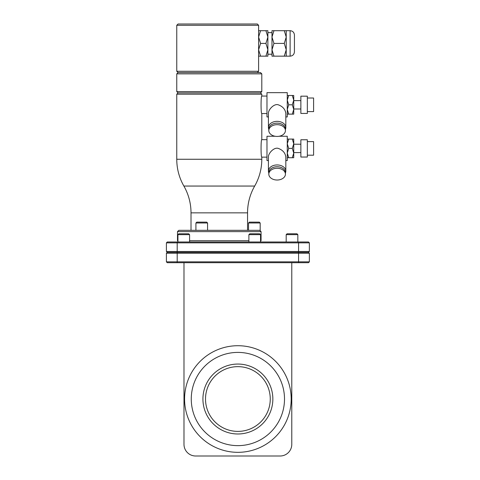 <?xml version="1.0" encoding="UTF-8"?>
<svg xmlns="http://www.w3.org/2000/svg" width="480" height="480" viewBox="0 0 480 480"><rect width="100%" height="100%" fill="white"/><g stroke="black" fill="none" stroke-linecap="round" stroke-linejoin="round"><path stroke-width="0.72" d="M177.192 241.986L177.192 251.484L166.404 251.484L166.404 242.85L309.366 242.85L309.366 251.484L309.366 242.85L308.502 241.986L167.268 241.986L166.404 242.85L166.404 251.484L167.268 252.348L166.404 253.206L298.578 253.206L298.578 262.704L308.502 262.704L167.268 262.704L177.192 262.704L177.192 261.84L309.366 261.84L309.366 253.206L309.366 261.84L308.502 262.704M260.544 240.69L261.066 240.69L260.544 241.206M248.526 230.328L248.526 222.99L260.178 222.99L260.178 230.328L178.794 230.328L177.498 231.624L177.498 240.69L177.93 241.122M261.066 240.69L261.066 231.624L259.77 230.328M177.498 231.624L261.066 231.624M177.498 240.69L177.93 240.69M189.582 240.69L248.892 240.69M191.01 230.328L191.01 212.85A53.958 53.958 0 0 0 183.882 186.054A53.958 53.958 0 0 1 176.76 159.264L176.76 94.188L261.798 94.188L261.798 96.066C260.814 95.514 260.814 114.108 261.798 113.544L261.798 139.662C260.814 139.11 260.82 157.71 261.798 157.146L261.798 159.264L176.76 159.264M247.554 230.328L247.554 212.85A53.958 53.958 0 0 1 254.676 186.054A53.958 53.958 0 0 0 261.798 159.264M266.976 139.662L261.798 139.662M266.976 157.146L261.798 157.146M275.106 136.254L266.976 136.254L266.976 160.554L268.422 160.554M285.822 160.554L287.268 160.554L287.268 136.254L279.138 136.254M268.812 172.914A8.7 6.15 0 0 1 268.422 171.096L268.422 156.996C268.176 153.426 273.876 147.156 278.058 148.326C282.66 149.94 285.252 152.832 285.822 156.996L285.822 171.096A8.7 6.15 0 0 1 285.432 172.914M285.822 171.096A8.7 6.15 180 0 0 277.122 164.946A8.7 6.15 180 0 0 268.422 171.096M285.432 172.62A8.31 5.874 180 0 0 277.122 166.746A8.31 5.874 180 0 0 268.812 172.62L268.812 174.15A8.31 5.874 180 0 1 277.122 168.276A8.31 5.874 180 0 1 285.432 174.15L285.432 172.62M285.432 174.15A8.31 5.874 0 0 1 277.122 180.024A8.31 5.874 0 0 1 268.812 174.15M287.268 139.08L288.708 139.08L287.268 143.742L288.708 148.404L287.268 153.066L288.708 157.728L287.268 157.728M293.742 143.742L292.296 148.404L293.742 153.066L292.296 157.728L293.742 157.728L293.742 139.08L292.296 139.08L293.742 143.742M300.864 152.592L293.742 152.592M300.864 144.216L293.742 144.216M300.864 139.77L300.864 157.038L307.338 157.038L307.338 139.77L300.864 139.77M307.338 141.606L313.596 141.606L313.596 155.202L307.338 155.202M288.708 148.404L292.296 148.404M288.708 139.08L292.296 139.08M288.708 157.728L292.296 157.728M266.976 113.544L261.798 113.544M266.976 96.066L261.798 96.066M285.822 116.958L287.268 116.958L287.268 92.652L266.976 92.652L266.976 116.958L268.422 116.958M285.432 129.318A8.7 6.15 0 0 0 285.822 127.5L285.822 113.4C285.252 109.236 282.66 106.344 278.058 104.73C273.876 103.56 268.176 109.83 268.422 113.4L268.422 127.5A8.7 6.15 0 0 0 268.812 129.318M287.268 95.484L288.708 95.484L287.268 100.146L288.708 104.808L287.268 109.47L288.708 114.132L287.268 114.132M293.742 95.484L292.296 95.484L293.742 100.146L293.742 109.47L292.296 114.132L293.742 114.132L293.742 109.47L292.296 104.808L293.742 100.146L293.742 95.484M288.708 95.484L292.296 95.484M300.864 108.99L293.742 108.99M300.864 100.62L293.742 100.62M300.864 96.174L300.864 113.436L307.338 113.436L307.338 96.174L300.864 96.174M307.338 98.01L313.596 98.01L313.596 111.606L307.338 111.606M288.708 114.132L292.296 114.132M288.708 104.808L292.296 104.808M285.822 127.5A8.7 6.15 180 0 0 277.122 121.35A8.7 6.15 180 0 0 268.422 127.5M285.432 129.024A8.31 5.874 180 0 0 277.122 123.15A8.31 5.874 180 0 0 268.812 129.024L268.812 130.554A8.31 5.874 180 0 1 277.122 124.674A8.31 5.874 180 0 1 285.432 130.554L285.432 129.024M285.432 130.554A8.31 5.874 0 0 1 277.122 136.428A8.31 5.874 0 0 1 268.812 130.554M176.76 94.188L178.056 92.892L176.76 91.596L261.798 91.596L260.502 92.892L261.798 94.188M176.76 91.596L176.76 73.854L261.798 73.854L261.798 91.596M178.056 92.892L260.502 92.892M261.798 73.854L260.502 72.564L178.056 72.564L176.76 73.854M258.606 71.268L257.31 72.564L258.606 71.268L258.606 25.296L176.76 25.296L176.76 71.268L258.606 71.268M258.606 25.296L257.31 24L178.056 24L257.31 24L258.606 25.296M258.606 30.69L260.574 30.69L258.606 37.056L260.574 43.422L258.606 49.794L260.574 56.16L258.606 56.16M267.882 30.69L265.914 30.69L267.882 37.056L267.882 49.794L265.914 56.16L267.882 56.16L267.882 49.794L265.914 43.422L267.882 37.056L267.882 30.69M260.574 30.69L265.914 30.69M273.954 30.69L271.986 30.69L271.986 37.056L273.954 43.422L271.986 49.794L271.986 37.056L273.954 30.69L284.262 30.69L286.23 37.056L286.23 49.794L284.262 56.16L290.118 56.16C292.71 55.926 294.15 54.486 294.432 51.84L294.432 43.422C294.432 32.61 294.432 32.61 294.432 43.422C294.432 54.234 294.432 54.234 294.432 43.422L294.432 35.01C294.15 32.364 292.71 30.924 290.118 30.69L290.118 56.16M273.954 56.16L271.986 49.794L271.986 56.16L284.262 56.16M273.954 43.422L284.262 43.422L286.23 37.056L286.23 30.69L284.262 30.69M284.262 43.422L286.23 49.794L286.23 56.16M260.574 56.16L265.914 56.16M260.574 43.422L265.914 43.422M248.526 222.99L249.39 222.132L259.314 222.132L260.178 222.99M196.782 222.132L206.706 222.132L207.57 222.99L195.918 222.99L196.782 222.132M167.268 252.348L177.192 252.348L177.192 251.484L309.366 251.484L308.502 252.348L309.366 253.206L298.578 253.206L298.578 252.348L308.502 252.348M177.192 252.348L177.192 253.206L177.192 252.348L298.578 252.348L298.578 241.986M177.192 253.206L177.192 261.84L166.404 261.84L166.404 253.206L166.404 261.84L167.268 262.704M287.052 233.784L286.188 234.648L287.052 233.784L296.976 233.784L297.84 234.648L296.976 233.784M295.902 233.784L288.126 233.784M249.756 233.784L259.686 233.784L260.544 234.648L248.892 234.648L249.756 233.784M258.606 233.784L250.83 233.784M178.794 233.784L188.718 233.784L189.582 234.648L177.93 234.648L178.794 233.784M187.644 233.784L179.868 233.784M286.188 241.986L286.188 234.648L297.84 234.648L297.84 241.986M248.892 241.986L248.892 234.648M260.544 241.986L260.544 234.648M177.93 241.986L177.93 234.648M189.582 241.986L189.582 234.648M291.78 262.704L291.78 444.348L291.78 262.704M280.122 456L195.648 456L280.122 456A11.652 11.652 0 0 0 291.78 444.348M183.99 262.704L183.99 444.348A11.652 11.652 0 0 0 195.648 456M237.882 345.714A53.31 53.31 0 0 1 291.192 399.024A53.31 53.31 0 0 1 237.882 452.328A53.31 53.31 0 0 1 184.578 399.024A53.31 53.31 0 0 1 237.882 345.714M237.882 352.404A46.62 46.62 0 0 1 284.502 399.024A46.62 46.62 0 0 1 237.882 445.638A46.62 46.62 0 0 1 191.268 399.024A46.62 46.62 0 0 1 237.882 352.404M202.92 399.024A34.962 34.962 0 0 1 237.882 364.056A34.962 34.962 0 0 1 272.85 399.024A34.962 34.962 0 0 1 237.882 433.986A34.962 34.962 0 0 1 202.92 399.024M270.258 399.024A32.376 32.376 0 0 0 237.882 366.648A32.376 32.376 0 0 0 205.512 399.024A32.376 32.376 0 0 0 237.882 431.394A32.376 32.376 0 0 0 270.258 399.024M247.554 212.85L191.01 212.85M254.676 186.054L183.882 186.054M178.056 72.564L176.76 71.268M178.056 24L176.76 25.296M267.882 32.634L271.986 32.634M267.882 54.216L271.986 54.216M286.23 30.69L290.118 30.69M294.432 51.84L294.432 35.01M207.57 230.328L207.57 222.99M195.918 230.328L195.918 222.99"/></g></svg>
